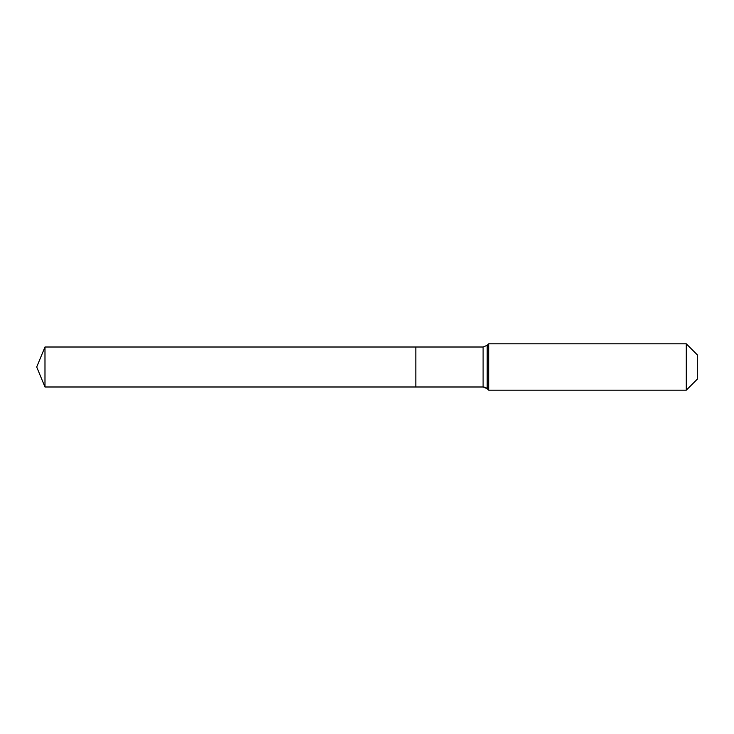 <?xml version="1.0" encoding="UTF-8"?>
<svg xmlns="http://www.w3.org/2000/svg" width="734" height="734" viewBox="0 0 734 734"><rect width="100%" height="100%" fill="white"/><g stroke="black" fill="none" stroke-linecap="round" stroke-linejoin="round"><path stroke-width="1.1" d="M697.3 379.166L686.29 390.176L488.688 390.176L487.202 388.69A5.799 5.799 0 0 0 483.1 386.992L44.985 386.992L36.7 367L44.985 347.008L483.1 347.008L487.202 345.31L488.688 343.824L686.29 343.824L697.3 354.834L697.3 379.166L686.29 390.176L686.29 343.824M36.7 367L44.985 386.992L44.985 347.008M686.29 390.176L488.688 390.176L487.202 388.69L483.1 386.992L415.848 386.992L415.848 347.008L415.848 386.992L44.985 386.992M488.688 390.176L488.688 343.824M483.1 386.992L483.1 347.008M487.202 388.69L487.202 345.31"/></g></svg>
